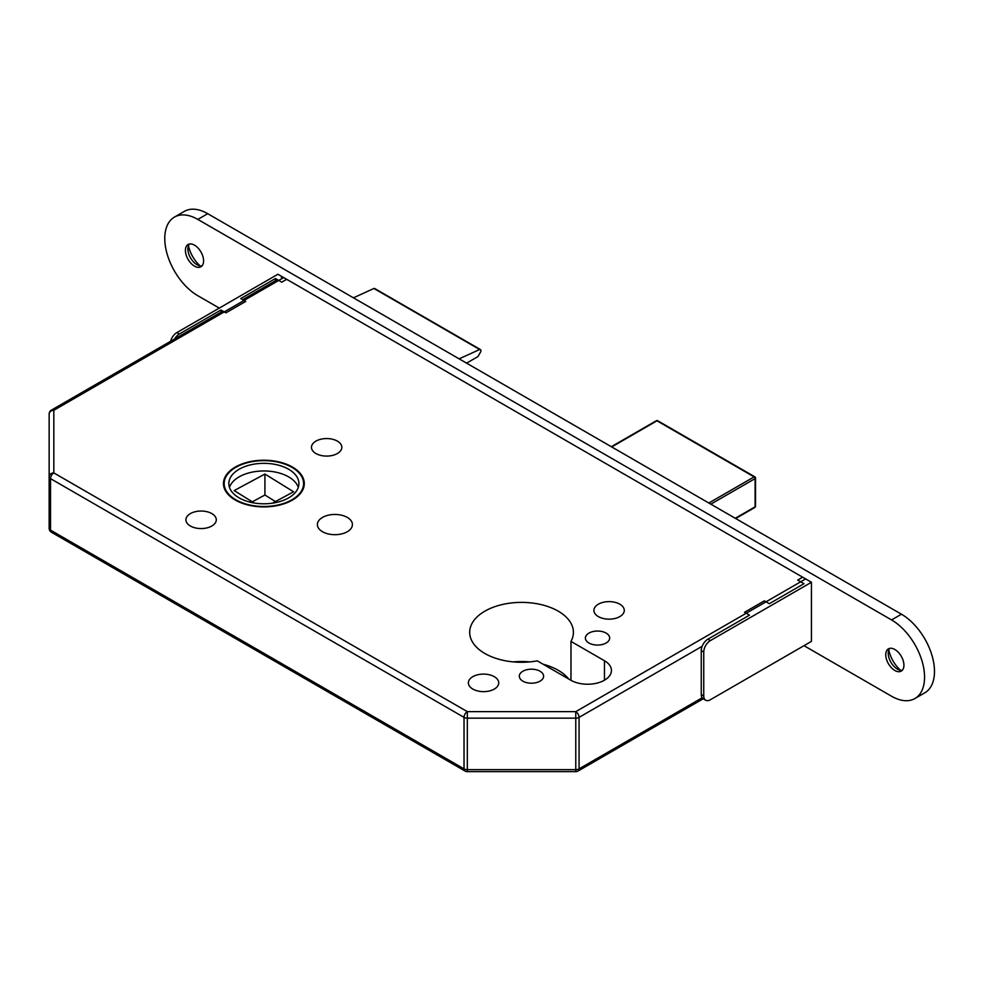 <?xml version="1.0" encoding="UTF-8"?>
<svg xmlns="http://www.w3.org/2000/svg" width="983" height="983" viewBox="0 0 983 983"><rect width="100%" height="100%" fill="white"/><g stroke="black" fill="none" stroke-linecap="round" stroke-linejoin="round"><path stroke-width="1.47" d="M292.455 467.06A40.414 23.334 0 0 0 248.416 462.01A40.414 23.334 0 0 0 223.46 483.562A40.414 23.334 0 0 0 235.306 500.064A40.414 23.334 0 0 0 279.344 505.115A40.414 23.334 0 0 0 304.288 483.562A40.414 23.334 0 0 0 292.455 467.06M235.797 499.769A39.713 22.928 0 0 0 279.074 504.746A39.713 22.928 0 0 0 303.587 483.562A39.713 22.928 0 0 0 291.951 467.355A39.713 22.928 0 0 0 248.674 462.379A39.713 22.928 0 0 0 224.161 483.562A39.713 22.928 0 0 0 235.797 499.769M288.658 469.26A35.044 20.225 0 0 0 250.468 464.873A35.044 20.225 0 0 0 228.842 483.562A35.044 20.225 0 0 0 239.102 497.865A35.044 20.225 0 0 0 277.28 502.252A35.044 20.225 0 0 0 298.918 483.562A35.044 20.225 0 0 0 288.658 469.26M298.291 487.384A35.044 20.225 0 0 0 288.658 476.89A35.044 20.225 0 0 0 253.589 471.852A35.044 20.225 0 0 0 229.469 487.384M540.048 671.242A12.152 7.016 0 0 0 526.814 669.718A12.152 7.016 0 0 0 519.307 676.193A12.152 7.016 0 0 0 522.87 681.158A12.152 7.016 0 0 0 536.104 682.669A12.152 7.016 0 0 0 543.611 676.193A12.152 7.016 0 0 0 540.048 671.242M606.118 633.089A12.152 7.016 0 0 0 592.884 631.577A12.152 7.016 0 0 0 585.376 638.053A12.152 7.016 0 0 0 588.94 643.005A12.152 7.016 0 0 0 602.174 644.529A12.152 7.016 0 0 0 609.681 638.053A12.152 7.016 0 0 0 606.118 633.089M494.289 676.673A15.187 8.761 0 0 0 477.75 674.768A15.187 8.761 0 0 0 468.375 682.866A15.187 8.761 0 0 0 472.823 689.071A15.187 8.761 0 0 0 489.374 690.975A15.187 8.761 0 0 0 498.737 682.866A15.187 8.761 0 0 0 494.289 676.673M619.831 604.201A15.187 8.761 0 0 0 603.279 602.296A15.187 8.761 0 0 0 593.904 610.394A15.187 8.761 0 0 0 598.352 616.599A15.187 8.761 0 0 0 614.903 618.491A15.187 8.761 0 0 0 624.279 610.394A15.187 8.761 0 0 0 619.831 604.201M211.849 513.605A15.187 8.761 0 0 0 195.298 511.701A15.187 8.761 0 0 0 185.922 519.798A15.187 8.761 0 0 0 190.37 526.003A15.187 8.761 0 0 0 206.922 527.896A15.187 8.761 0 0 0 216.297 519.798A15.187 8.761 0 0 0 211.849 513.605M337.378 441.121A15.187 8.761 0 0 0 320.827 439.229A15.187 8.761 0 0 0 311.464 447.326A15.187 8.761 0 0 0 315.912 453.519A15.187 8.761 0 0 0 332.451 455.424A15.187 8.761 0 0 0 341.826 447.326A15.187 8.761 0 0 0 337.378 441.121M347.294 517.414A17.522 10.113 0 0 0 328.199 515.227A17.522 10.113 0 0 0 317.386 524.566A17.522 10.113 0 0 0 322.51 531.717A17.522 10.113 0 0 0 341.605 533.916A17.522 10.113 0 0 0 352.418 524.566A17.522 10.113 0 0 0 347.294 517.414M558.221 611.156A51.853 29.945 0 0 0 501.699 604.668A51.853 29.945 0 0 0 469.69 632.327A51.853 29.945 0 0 0 484.877 653.498A51.853 29.945 0 0 0 537.271 660.859L570.767 680.199A23.825 13.762 0 0 0 596.742 683.185A23.825 13.762 0 0 0 611.451 670.48A23.825 13.762 0 0 0 604.471 660.748L570.963 641.408A51.853 29.945 0 0 0 573.408 632.327A51.853 29.945 0 0 0 558.221 611.156M568.715 679.02A51.853 29.945 0 0 0 558.221 670.283A51.853 29.945 0 0 0 543.095 664.225M529.751 661.891A51.853 29.945 0 0 0 513.347 661.891M254.216 503.013L234.163 490.591L264.918 474.039L293.585 491.795L272.438 503.185M275.461 501.551L264.918 495.014L252.287 501.809M264.918 474.039L264.918 495.014M702.145 646.31L579.073 717.369A4.669 2.703 -120 0 0 575.768 711.643L575.768 718.155L467.33 718.155A4.669 2.703 0 0 1 464.025 717.369A4.669 2.703 120 0 1 467.33 711.643L575.768 711.643L805.655 578.926L283.694 277.575L53.819 410.292A4.669 3.809 180 0 0 49.15 414.113L49.15 528.215L49.15 414.113A4.669 4.669 0 0 1 51.485 410.071A4.669 2.703 -120 0 1 53.819 410.292L53.819 472.909A4.669 3.809 180 0 0 49.15 476.73A4.669 2.703 0 0 0 50.514 478.635L50.514 530.132L464.025 768.866L464.025 717.369L50.514 478.635A4.669 2.703 120 0 1 53.819 472.909L467.33 711.643L467.33 771.63A4.669 4.669 0 0 1 464.984 771.004L51.485 532.27A4.669 2.703 120 0 1 50.514 530.132A4.669 2.703 180 0 1 49.15 528.215A4.669 4.669 0 0 0 51.485 532.27M281.359 277.353A4.669 2.703 60 0 1 283.694 277.575M466.581 363.145L477.935 356.583L480.454 352.221A2.335 1.352 120 0 0 480.429 349.555A2.335 1.352 120 0 0 479.643 349.506L459.147 358.856M353.438 297.824L373.933 288.474L479.643 349.506M480.429 349.555L374.72 288.523A2.335 1.352 120 0 0 373.933 288.474M570.963 680.31L570.963 641.408M464.984 771.004A4.669 2.703 120 0 1 464.025 768.866A4.669 2.703 180 0 0 467.33 769.652L575.768 769.652L575.768 771.63L467.33 771.63M705.671 700.215L703.189 698.778A9.338 5.394 -60 0 1 701.26 694.502L703.742 695.939A9.338 5.394 120 0 0 705.671 700.215A9.338 5.394 120 0 0 710.34 699.749L811.43 641.395L811.43 582.268L802.669 577.205L797.705 580.068L803.996 583.693L769.308 603.722L764.356 600.859L744.536 612.298L749.488 615.161L707.871 639.196L710.34 640.621A9.338 5.394 120 0 0 703.742 652.073L703.742 695.939M703.742 652.073L701.26 650.635L701.26 694.502M701.26 650.635A9.338 5.394 -60 0 1 707.871 639.196M802.054 576.984A2.335 1.352 60 0 1 802.669 577.205M811.43 582.268L710.34 640.621M170.6 341.298A9.338 5.394 -60 0 1 176.829 332.61L179.311 334.036L220.929 310.001L225.881 312.864L245.713 301.425L240.749 298.562L275.437 278.533L275.437 280.769M220.929 310.001L220.929 312.238M179.311 334.036A9.338 5.394 120 0 0 174.63 338.963M176.829 332.61L277.919 274.245L286.68 279.307A2.335 1.352 60 0 1 287.294 279.799M275.437 278.533L281.728 282.17L286.68 279.307M202.043 265.852A12.853 7.422 60 0 1 196.981 264.71L196.981 264.71A12.853 7.422 60 0 1 187.9 248.969A12.853 7.422 60 0 1 189.436 244.017M194.499 245.16A12.853 7.422 60 0 1 202.891 256.477A12.853 7.422 60 0 1 200.925 266.774A12.853 7.422 60 0 1 194.499 266.135A12.853 7.422 60 0 1 186.106 254.818A12.853 7.422 60 0 1 188.085 244.521A12.853 7.422 60 0 1 194.499 245.16M902.382 670.185A12.853 7.422 60 0 1 897.319 669.042L897.319 669.042A12.853 7.422 60 0 1 888.239 653.314A12.853 7.422 60 0 1 889.775 648.35M894.837 649.493A12.853 7.422 60 0 1 903.242 660.822A12.853 7.422 60 0 1 901.264 671.106A12.853 7.422 60 0 1 894.837 670.48A12.853 7.422 60 0 1 886.445 659.151A12.853 7.422 60 0 1 888.423 648.854A12.853 7.422 60 0 1 894.837 649.493M219.283 308.097L197.804 295.699A46.717 26.971 60 0 1 167.282 254.536A46.717 26.971 60 0 1 174.446 217.096A46.717 26.971 60 0 1 197.804 219.406L891.544 619.929A46.717 26.971 60 0 1 922.054 661.104A46.717 26.971 60 0 1 914.903 698.532A46.717 26.971 60 0 1 891.544 696.222L803.996 645.684M174.446 217.096L184.362 211.37A46.717 26.971 60 0 1 207.72 213.692L901.448 614.215A46.717 26.971 60 0 1 931.97 655.378A46.717 26.971 60 0 1 924.806 692.818L914.903 698.532M200.139 265.877A23.359 13.492 60 0 1 188.466 245.664M900.477 670.209A23.359 13.492 60 0 1 888.804 649.996M703.189 698.778L578.115 771.004A4.669 2.703 -120 0 0 579.073 768.866A4.669 2.703 0 0 1 575.768 769.652L575.768 718.155A4.669 2.703 180 0 0 579.073 717.369L579.073 768.866L702.145 697.807M604.471 680.199L604.471 660.748M708.854 503.013L754.108 476.89L656.988 420.81L611.733 446.946M735.284 518.274L755.104 506.835L755.104 478.61L710.844 504.156M735.689 518.508L754.821 507.474A1.401 1.401 0 0 0 755.522 506.257L755.522 478.033A1.401 0.811 180 0 0 755.104 477.455A1.401 0.811 120 0 0 754.108 476.89A1.401 0.811 -120 0 1 755.104 478.61A1.401 0.811 180 0 0 755.522 478.033A1.401 1.401 0 0 0 754.821 476.816L657.688 420.749A1.401 1.401 0 0 0 656.288 420.749A1.401 0.811 -120 0 1 656.988 420.81A1.401 0.811 -60 0 1 657.688 420.749M755.522 506.257A1.401 0.811 180 0 1 755.104 506.835A1.401 0.811 -120 0 1 754.821 507.474M207.72 213.692L197.804 219.406M901.448 614.215L891.544 619.929M303.587 487.887L303.587 483.562M224.161 487.887L224.161 483.562M277.378 279.651L242.69 299.68M222.871 311.12L51.485 410.071M575.768 771.63A4.669 4.669 0 0 0 578.115 771.004M611.328 446.712L656.288 420.749"/></g></svg>
